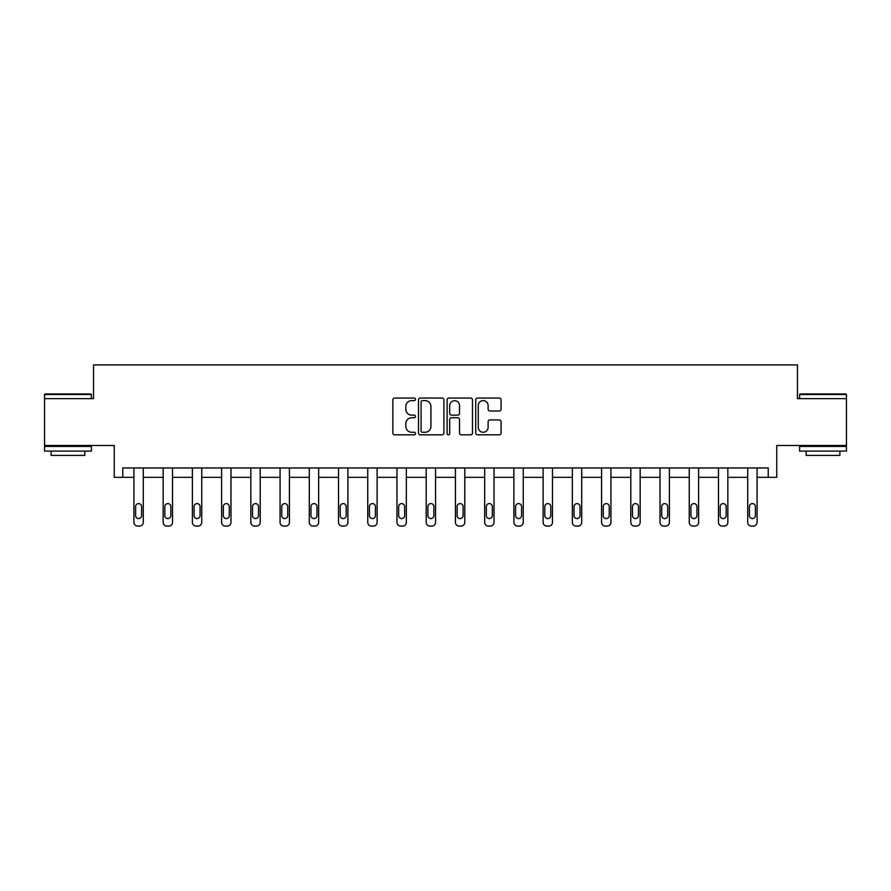 <?xml version="1.0" encoding="UTF-8"?>
<svg xmlns="http://www.w3.org/2000/svg" width="891" height="891" viewBox="0 0 891 891"><rect width="100%" height="100%" fill="white"/><g stroke="black" fill="none" stroke-linecap="round" stroke-linejoin="round"><path stroke-width="1.34" d="M415.518 399.335A1.292 1.292 0 0 0 414.237 398.054L394.691 398.054A1.838 1.838 0 0 0 392.853 399.892L392.853 432.993A1.838 1.838 0 0 0 394.691 434.83L414.237 434.83A1.292 1.292 0 0 0 415.518 433.538A1.292 1.292 0 0 0 414.237 432.258L411.709 432.258A5.881 5.881 0 0 1 405.817 426.377L405.817 423.615A5.881 5.881 0 0 1 411.709 417.723L414.237 417.723A1.292 1.292 0 0 0 415.518 416.442A1.292 1.292 0 0 0 414.237 415.15L411.709 415.15A5.881 5.881 0 0 1 405.817 409.27L405.817 406.508A5.881 5.881 0 0 1 411.709 400.627L414.237 400.627A1.292 1.292 0 0 0 415.518 399.335M846.45 398.645L797.456 398.645L797.456 364.92L93.544 364.92L93.544 398.645L44.55 398.645L44.55 445.478L114.248 445.478L114.248 477.331L133.917 477.331L133.917 522.338A3.742 3.742 0 0 0 137.671 526.08L139.542 526.08A3.742 3.742 0 0 0 143.284 522.338L143.284 477.331L163.153 477.331L163.153 522.338A3.742 3.742 0 0 0 166.895 526.08L168.767 526.08A3.742 3.742 0 0 0 172.52 522.338L172.52 477.331L192.378 477.331L192.378 522.338A3.742 3.742 0 0 0 196.12 526.08L198.002 526.08A3.742 3.742 0 0 0 201.745 522.338L201.745 477.331L221.603 477.331L221.603 522.338A3.742 3.742 0 0 0 225.356 526.08L227.227 526.08A3.742 3.742 0 0 0 230.969 522.338L230.969 477.331L250.828 477.331L250.828 522.338A3.742 3.742 0 0 0 254.581 526.08L256.452 526.08A3.742 3.742 0 0 0 260.205 522.338L260.205 477.331L280.064 477.331L280.064 522.338A3.742 3.742 0 0 0 283.806 526.08L285.677 526.08A3.742 3.742 0 0 0 289.43 522.338L289.43 477.331L309.288 477.331L309.288 522.338A3.742 3.742 0 0 0 313.042 526.08L314.913 526.08A3.742 3.742 0 0 0 318.655 522.338L318.655 477.331L338.513 477.331L338.513 522.338A3.742 3.742 0 0 0 342.267 526.08L344.138 526.08A3.742 3.742 0 0 0 347.891 522.338L347.891 477.331L367.749 477.331L367.749 522.338A3.742 3.742 0 0 0 371.491 526.08L373.362 526.08A3.742 3.742 0 0 0 377.116 522.338L377.116 477.331L396.974 477.331L396.974 522.338A3.742 3.742 0 0 0 400.716 526.08L402.598 526.08A3.742 3.742 0 0 0 406.341 522.338L406.341 477.331L426.199 477.331L426.199 522.338A3.742 3.742 0 0 0 429.952 526.08L431.823 526.08A3.742 3.742 0 0 0 435.565 522.338L435.565 477.331L455.435 477.331L455.435 522.338A3.742 3.742 0 0 0 459.177 526.08L461.048 526.08A3.742 3.742 0 0 0 464.801 522.338L464.801 477.331L484.659 477.331L484.659 522.338A3.742 3.742 0 0 0 488.402 526.08L490.284 526.08A3.742 3.742 0 0 0 494.026 522.338L494.026 477.331L513.884 477.331L513.884 522.338A3.742 3.742 0 0 0 517.638 526.08L519.509 526.08A3.742 3.742 0 0 0 523.251 522.338L523.251 477.331L543.109 477.331L543.109 522.338A3.742 3.742 0 0 0 546.862 526.08L548.733 526.08A3.742 3.742 0 0 0 552.487 522.338L552.487 477.331L572.345 477.331L572.345 522.338A3.742 3.742 0 0 0 576.087 526.08L577.958 526.08A3.742 3.742 0 0 0 581.712 522.338L581.712 477.331L601.57 477.331L601.57 522.338A3.742 3.742 0 0 0 605.323 526.08L607.194 526.08A3.742 3.742 0 0 0 610.936 522.338L610.936 477.331L630.795 477.331L630.795 522.338A3.742 3.742 0 0 0 634.548 526.08L636.419 526.08A3.742 3.742 0 0 0 640.172 522.338L640.172 477.331L660.031 477.331L660.031 522.338A3.742 3.742 0 0 0 663.773 526.08L665.644 526.08A3.742 3.742 0 0 0 669.397 522.338L669.397 477.331L689.255 477.331L689.255 522.338A3.742 3.742 0 0 0 692.998 526.08L694.88 526.08A3.742 3.742 0 0 0 698.622 522.338L698.622 477.331L718.48 477.331L718.48 522.338A3.742 3.742 0 0 0 722.233 526.08L724.105 526.08A3.742 3.742 0 0 0 727.847 522.338L727.847 477.331L747.716 477.331L747.716 522.338A3.742 3.742 0 0 0 751.458 526.08L753.329 526.08A3.742 3.742 0 0 0 757.083 522.338L757.083 477.331L776.752 477.331L776.752 445.478L846.45 445.478L846.45 394.524L799.606 394.524L800.174 393.956L845.893 393.956L846.45 394.524M499.25 411.018A1.838 1.838 0 0 0 501.087 409.181L501.087 399.892A1.838 1.838 0 0 0 499.25 398.054L477.543 398.054A1.838 1.838 0 0 0 475.705 399.892L475.705 432.993A1.838 1.838 0 0 0 477.543 434.83L499.25 434.83A1.838 1.838 0 0 0 501.087 432.993L501.087 421.777A1.838 1.838 0 0 0 499.25 419.939L489.961 419.939A1.838 1.838 0 0 0 488.123 421.777L488.123 427.335A4.923 4.923 0 0 1 483.2 432.258A4.923 4.923 0 0 1 478.278 427.335L478.278 405.539A4.923 4.923 0 0 1 483.2 400.627A4.923 4.923 0 0 1 488.123 405.539L488.123 409.181A1.838 1.838 0 0 0 489.961 411.018L499.25 411.018M768.231 477.331L768.231 467.964L122.769 467.964L122.769 477.331M443.896 399.892A1.838 1.838 0 0 0 442.047 398.054L420.352 398.054A1.838 1.838 0 0 0 418.514 399.892L418.514 432.993A1.838 1.838 0 0 0 420.352 434.83L442.047 434.83A1.838 1.838 0 0 0 443.896 432.993L443.896 399.892M448.953 398.054L470.648 398.054A1.838 1.838 0 0 1 472.486 399.892L472.486 432.993A1.838 1.838 0 0 1 470.648 434.83L461.36 434.83A1.838 1.838 0 0 1 459.522 432.993L459.522 419.572A1.838 1.838 0 0 0 457.684 417.723L451.525 417.723A1.838 1.838 0 0 0 449.688 419.572L449.688 433.538A1.292 1.292 0 0 1 448.396 434.83A1.292 1.292 0 0 1 447.104 433.538L447.104 399.892A1.838 1.838 0 0 1 448.953 398.054M422.379 400.627A1.292 1.292 0 0 0 421.087 401.908L421.087 430.966A1.292 1.292 0 0 0 422.379 432.258L425.04 432.258A5.881 5.881 0 0 0 430.921 426.377L430.921 406.508A5.881 5.881 0 0 0 425.04 400.627L422.379 400.627M459.522 405.639A4.923 4.923 0 0 0 454.599 400.716A4.923 4.923 0 0 0 449.688 405.639L449.688 413.313A1.838 1.838 0 0 0 451.525 415.15L457.684 415.15A1.838 1.838 0 0 0 459.522 413.313L459.522 405.639M143.284 467.964L143.284 522.338M133.917 467.964L133.917 522.338M141.602 515.588A2.996 2.996 0 0 1 138.606 518.584A2.996 2.996 0 0 1 135.61 515.588L135.61 506.6A2.996 2.996 0 0 1 138.606 503.604A2.996 2.996 0 0 1 141.602 506.6L141.602 515.588M137.671 526.08L139.542 526.08M45.107 393.956L90.826 393.956L91.394 394.524L44.55 394.524L45.107 393.956M67.972 451.102L44.55 451.102L44.55 446.413L91.394 446.413L91.394 451.102L67.972 451.102M84.834 451.102L84.834 455.412L51.11 455.412L51.11 451.102M823.028 451.102L799.606 451.102L799.606 446.413L846.45 446.413L846.45 451.102L823.028 451.102M839.89 451.102L839.89 455.412L806.166 455.412L806.166 451.102M172.52 467.964L172.52 522.338M163.153 467.964L163.153 522.338M170.827 515.588A2.996 2.996 0 0 1 167.831 518.584A2.996 2.996 0 0 1 164.835 515.588L164.835 506.6A2.996 2.996 0 0 1 167.831 503.604A2.996 2.996 0 0 1 170.827 506.6L170.827 515.588M166.895 526.08L168.767 526.08M201.745 467.964L201.745 522.338M192.378 467.964L192.378 522.338M200.063 515.588A2.996 2.996 0 0 1 197.056 518.584A2.996 2.996 0 0 1 194.06 515.588L194.06 506.6A2.996 2.996 0 0 1 197.056 503.604A2.996 2.996 0 0 1 200.063 506.6L200.063 515.588M196.12 526.08L198.002 526.08M230.969 467.964L230.969 522.338M221.603 467.964L221.603 522.338M229.288 515.588A2.996 2.996 0 0 1 226.292 518.584A2.996 2.996 0 0 1 223.296 515.588L223.296 506.6A2.996 2.996 0 0 1 226.292 503.604A2.996 2.996 0 0 1 229.288 506.6L229.288 515.588M225.356 526.08L227.227 526.08M260.205 467.964L260.205 522.338M250.828 467.964L250.828 522.338M258.513 515.588A2.996 2.996 0 0 1 255.517 518.584A2.996 2.996 0 0 1 252.521 515.588L252.521 506.6A2.996 2.996 0 0 1 255.517 503.604A2.996 2.996 0 0 1 258.513 506.6L258.513 515.588M254.581 526.08L256.452 526.08M289.43 467.964L289.43 522.338M280.064 467.964L280.064 522.338M287.748 515.588A2.996 2.996 0 0 1 284.741 518.584A2.996 2.996 0 0 1 281.745 515.588L281.745 506.6A2.996 2.996 0 0 1 284.741 503.604A2.996 2.996 0 0 1 287.748 506.6L287.748 515.588M283.806 526.08L285.677 526.08M318.655 467.964L318.655 522.338M309.288 467.964L309.288 522.338M316.973 515.588A2.996 2.996 0 0 1 313.977 518.584A2.996 2.996 0 0 1 310.97 515.588L310.97 506.6A2.996 2.996 0 0 1 313.977 503.604A2.996 2.996 0 0 1 316.973 506.6L316.973 515.588M313.042 526.08L314.913 526.08M347.891 467.964L347.891 522.338M338.513 467.964L338.513 522.338M346.198 515.588A2.996 2.996 0 0 1 343.202 518.584A2.996 2.996 0 0 1 340.206 515.588L340.206 506.6A2.996 2.996 0 0 1 343.202 503.604A2.996 2.996 0 0 1 346.198 506.6L346.198 515.588M342.267 526.08L344.138 526.08M377.116 467.964L377.116 522.338M367.749 467.964L367.749 522.338M375.423 515.588A2.996 2.996 0 0 1 372.427 518.584A2.996 2.996 0 0 1 369.431 515.588L369.431 506.6A2.996 2.996 0 0 1 372.427 503.604A2.996 2.996 0 0 1 375.423 506.6L375.423 515.588M371.491 526.08L373.362 526.08M406.341 467.964L406.341 522.338M396.974 467.964L396.974 522.338M404.659 515.588A2.996 2.996 0 0 1 401.663 518.584A2.996 2.996 0 0 1 398.656 515.588L398.656 506.6A2.996 2.996 0 0 1 401.663 503.604A2.996 2.996 0 0 1 404.659 506.6L404.659 515.588M400.716 526.08L402.598 526.08M435.565 467.964L435.565 522.338M426.199 467.964L426.199 522.338M433.884 515.588A2.996 2.996 0 0 1 430.888 518.584A2.996 2.996 0 0 1 427.892 515.588L427.892 506.6A2.996 2.996 0 0 1 430.888 503.604A2.996 2.996 0 0 1 433.884 506.6L433.884 515.588M429.952 526.08L431.823 526.08M464.801 467.964L464.801 522.338M455.435 467.964L455.435 522.338M463.108 515.588A2.996 2.996 0 0 1 460.112 518.584A2.996 2.996 0 0 1 457.116 515.588L457.116 506.6A2.996 2.996 0 0 1 460.112 503.604A2.996 2.996 0 0 1 463.108 506.6L463.108 515.588M459.177 526.08L461.048 526.08M494.026 467.964L494.026 522.338M484.659 467.964L484.659 522.338M492.344 515.588A2.996 2.996 0 0 1 489.337 518.584A2.996 2.996 0 0 1 486.341 515.588L486.341 506.6A2.996 2.996 0 0 1 489.337 503.604A2.996 2.996 0 0 1 492.344 506.6L492.344 515.588M488.402 526.08L490.284 526.08M523.251 467.964L523.251 522.338M513.884 467.964L513.884 522.338M521.569 515.588A2.996 2.996 0 0 1 518.573 518.584A2.996 2.996 0 0 1 515.577 515.588L515.577 506.6A2.996 2.996 0 0 1 518.573 503.604A2.996 2.996 0 0 1 521.569 506.6L521.569 515.588M517.638 526.08L519.509 526.08M552.487 467.964L552.487 522.338M543.109 467.964L543.109 522.338M550.794 515.588A2.996 2.996 0 0 1 547.798 518.584A2.996 2.996 0 0 1 544.802 515.588L544.802 506.6A2.996 2.996 0 0 1 547.798 503.604A2.996 2.996 0 0 1 550.794 506.6L550.794 515.588M546.862 526.08L548.733 526.08M581.712 467.964L581.712 522.338M572.345 467.964L572.345 522.338M580.03 515.588A2.996 2.996 0 0 1 577.023 518.584A2.996 2.996 0 0 1 574.027 515.588L574.027 506.6A2.996 2.996 0 0 1 577.023 503.604A2.996 2.996 0 0 1 580.03 506.6L580.03 515.588M576.087 526.08L577.958 526.08M610.936 467.964L610.936 522.338M601.57 467.964L601.57 522.338M609.255 515.588A2.996 2.996 0 0 1 606.259 518.584A2.996 2.996 0 0 1 603.252 515.588L603.252 506.6A2.996 2.996 0 0 1 606.259 503.604A2.996 2.996 0 0 1 609.255 506.6L609.255 515.588M605.323 526.08L607.194 526.08M640.172 467.964L640.172 522.338M630.795 467.964L630.795 522.338M638.479 515.588A2.996 2.996 0 0 1 635.483 518.584A2.996 2.996 0 0 1 632.487 515.588L632.487 506.6A2.996 2.996 0 0 1 635.483 503.604A2.996 2.996 0 0 1 638.479 506.6L638.479 515.588M634.548 526.08L636.419 526.08M669.397 467.964L669.397 522.338M660.031 467.964L660.031 522.338M667.704 515.588A2.996 2.996 0 0 1 664.708 518.584A2.996 2.996 0 0 1 661.712 515.588L661.712 506.6A2.996 2.996 0 0 1 664.708 503.604A2.996 2.996 0 0 1 667.704 506.6L667.704 515.588M663.773 526.08L665.644 526.08M698.622 467.964L698.622 522.338M689.255 467.964L689.255 522.338M696.94 515.588A2.996 2.996 0 0 1 693.944 518.584A2.996 2.996 0 0 1 690.937 515.588L690.937 506.6A2.996 2.996 0 0 1 693.944 503.604A2.996 2.996 0 0 1 696.94 506.6L696.94 515.588M692.998 526.08L694.88 526.08M727.847 467.964L727.847 522.338M718.48 467.964L718.48 522.338M726.165 515.588A2.996 2.996 0 0 1 723.169 518.584A2.996 2.996 0 0 1 720.173 515.588L720.173 506.6A2.996 2.996 0 0 1 723.169 503.604A2.996 2.996 0 0 1 726.165 506.6L726.165 515.588M722.233 526.08L724.105 526.08M757.083 467.964L757.083 522.338M747.716 467.964L747.716 522.338M755.39 515.588A2.996 2.996 0 0 1 752.394 518.584A2.996 2.996 0 0 1 749.398 515.588L749.398 506.6A2.996 2.996 0 0 1 752.394 503.604A2.996 2.996 0 0 1 755.39 506.6L755.39 515.588M751.458 526.08L753.329 526.08M44.55 398.645L44.55 394.524M55.231 446.413L55.231 445.478M80.713 446.413L80.713 445.478M91.394 398.645L91.394 394.524M799.606 398.645L799.606 394.524M810.287 446.413L810.287 445.478M835.769 446.413L835.769 445.478"/></g></svg>
